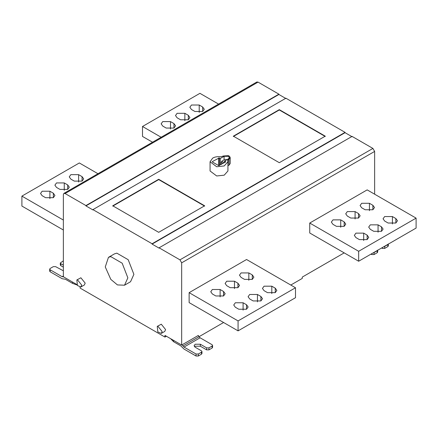 <?xml version="1.0" encoding="UTF-8"?>
<svg xmlns="http://www.w3.org/2000/svg" width="438" height="438" viewBox="0 0 438 438"><rect width="100%" height="100%" fill="white"/><g stroke="black" fill="none" stroke-linecap="round" stroke-linejoin="round"><path stroke-width="0.66" d="M365.133 209.758L361.684 207.771L360.08 205.531L361.684 203.292L369.437 203.292L372.886 205.285L374.49 207.519L372.886 209.758L365.133 209.758M350.772 218.047L347.329 216.06L345.724 213.821L347.329 211.581L355.081 211.581L358.525 213.574L360.135 215.814L358.525 218.047L350.772 218.047M336.417 226.336L332.968 224.349L331.363 222.11L332.968 219.871L340.726 219.871L344.169 221.863L345.774 224.103L344.169 226.336L336.417 226.336M359.39 239.602L355.941 237.61L354.337 235.376L355.941 233.136L363.693 233.136L367.143 235.124L368.747 237.363L367.143 239.602L359.39 239.602M373.745 231.313L370.302 229.32L368.692 227.087L370.302 224.847L378.054 224.847L381.498 226.835L383.102 229.074L381.498 231.313L373.745 231.313M388.101 223.024L384.657 221.031L383.053 218.797L384.657 216.558L392.41 216.558L395.853 218.546L397.463 220.785L395.853 223.024L388.101 223.024M358.667 261.234L416.1 228.078L416.1 218.129L358.667 251.286L358.667 261.234L309.737 232.989L309.737 223.041L358.667 251.286M309.737 223.041L367.17 189.884L416.1 218.129M212.364 293.98L215.814 295.968L223.566 295.968L225.17 293.728L223.566 291.489L220.122 289.502L212.364 289.502L210.76 291.741L212.364 293.98M226.725 285.691L230.169 287.678L237.922 287.678L239.531 285.439L237.922 283.2L234.478 281.212L226.725 281.212L225.121 283.452L226.725 285.691M241.081 277.402L244.53 279.389L252.283 279.389L253.887 277.15L252.283 274.911L248.833 272.923L241.081 272.923L239.476 275.163L241.081 277.402M264.054 290.662L267.498 292.65L275.25 292.65L276.86 290.416L275.25 288.177L271.806 286.189L264.054 286.189L262.45 288.423L264.054 290.662M249.698 298.951L253.142 300.939L260.895 300.939L262.499 298.705L260.895 296.466L257.451 294.478L249.698 294.478L248.089 296.712L249.698 298.951M235.337 307.241L238.787 309.228L246.539 309.228L248.143 306.994L246.539 304.755L243.09 302.767L235.337 302.767L233.733 305.001L235.337 307.241M189.134 292.666L189.134 302.614L238.069 330.865L295.497 297.709L295.497 287.761L238.069 320.917L189.134 292.666L246.567 259.51L295.497 287.761M238.069 330.865L238.069 320.917M221.414 164.381L220.292 164.732L220.292 158.496L219.285 157.915L212.337 161.6L212.337 161.929L218.715 165.613L225.663 161.929L224.656 161.02L224.656 162.509M225.663 161.929L225.663 161.6L225.663 161.929M212.337 161.6L212.337 161.929L212.337 161.6M227.327 159.476L224.081 159.892L221.727 161.25L221.152 162.246L221.152 164.234M220.292 158.496L224.081 156.311L228.45 156.311L229.353 157.571L228.45 158.83L224.656 161.02M225.001 160.817L224.349 161.485L224.656 161.972M227.656 160.374L228.132 159.711L227.935 165.816M228.132 165.679L229.052 165.148L230.202 163.538L230.202 157.571L229.545 156.311L228.444 155.676L223.479 155.961L221.042 156.744C217.434 156.443 214.647 156.903 212.682 158.118L210.065 161.764L216.69 166.747L224.212 165.953L227.935 161.764L227.7 160.587M228.132 159.711L229.052 159.18L230.202 157.571M227.935 161.764L227.935 170.984L224.212 175.173L216.69 175.966L210.065 170.984L210.065 161.764M325.248 136.497L279.302 109.971L233.355 136.497M279.302 109.642L325.248 136.169L279.302 162.695L233.355 136.169L279.302 109.642L279.302 109.971M204.645 206.128L158.698 179.602L112.752 206.128M158.698 179.273L204.645 205.794L158.698 232.321L112.752 205.794L158.698 179.273L158.698 179.602M162.142 331.55L161.304 333.406L157.839 331.933L157.242 326.376L157.839 326.19L162.142 331.55M157.242 326.376L161.283 324.202L165.591 329.562L164.748 331.418L161.304 333.406M81.742 285.127L80.899 286.989L77.433 285.516L76.842 279.953L77.433 279.772L81.742 285.127M76.842 279.953L80.882 277.78L85.186 283.14L84.348 285.001L80.899 286.989M127.858 277.845L124.529 285.209L117.455 284.924L110.803 279.373L105.268 266.934L108.449 257.358L110.803 256.63L122.175 263.194L127.858 277.845M108.449 257.358L114.477 253.876L116.831 253.148L128.203 259.712L133.891 274.369L130.557 281.727L124.529 285.209M173.946 123.587L170.502 121.594L162.75 121.594L161.14 123.834L162.75 126.073L166.194 128.06L173.946 128.06L175.55 125.821L173.946 123.587L173.946 128.06M188.302 115.298L184.858 113.305L177.105 113.305L175.501 115.544L177.105 117.784L180.549 119.771L188.302 119.771L189.911 117.532L188.302 115.298L188.302 119.771M202.663 107.009L199.213 105.016L191.461 105.016L189.857 107.255L191.461 109.495L194.91 111.482L202.663 111.482L204.267 109.243L202.663 107.009L202.663 111.482M218.573 104.091L199.931 93.327L142.503 126.483L142.503 136.432L152.528 142.219M161.146 137.247L142.503 126.483M78.61 174.647L82.059 176.634L83.663 178.874L82.059 181.113L74.307 181.113L70.857 179.12L69.253 176.886L70.857 174.647L78.61 174.647L78.61 182.027M64.255 182.936L67.698 184.924L69.308 187.163L67.698 189.402L59.946 189.402L56.502 187.409L54.898 185.175L56.502 182.936L64.255 182.936L64.255 190.316M49.899 191.225L53.343 193.213L54.947 195.452L53.343 197.691L45.59 197.691L42.147 195.704L40.537 193.465L42.147 191.225L49.899 191.225L49.899 198.606M63.362 230.005L21.9 206.063L21.9 196.114L79.333 162.958L97.97 173.722M21.9 196.114L63.362 220.057M65.087 193.53L85.936 205.564L278.902 94.159L258.053 82.12L65.087 193.53L63.871 193.41L63.362 194.521L63.362 276.756L76.749 284.481M63.362 276.028L62.163 276.723L50.156 269.792L49.68 269.129L49.68 271.117L50.156 271.779L62.163 278.716L65.415 279.263L72.555 283.386L77.05 284.979M63.362 260.84L60.307 262.992L60.778 263.66L60.778 265.647L63.362 267.136M60.307 262.992L60.307 264.985L60.778 265.647M63.362 265.149L60.778 263.66M49.68 269.129L50.156 268.467L53.316 266.643L55.61 266.643L63.362 270.799M62.163 276.723L63.505 276.838M80.077 287.175L80.077 288.062L164.956 337.068L164.956 335.409L181.671 345.056L198.381 335.409L198.381 335.891M212.107 346.053L212.583 345.39L212.583 347.378L212.107 348.04L212.107 346.053L208.948 347.876L208.948 349.863L206.654 349.863L200.336 346.217L195.167 346.217L194.527 346.715M212.107 348.04L208.948 349.863M201.962 351.522L201.962 353.51L201.485 354.178L201.485 352.185L201.962 351.522L201.485 350.86L195.167 347.214L194.094 345.719L195.167 344.23L200.336 344.23L206.654 347.876L208.948 347.876M201.485 354.178L198.326 356.001L196.027 356.001L184.02 349.064L180.768 345.861L173.629 341.744L170.639 338.689M201.485 352.185L198.326 354.008L198.326 356.001M212.583 345.39L212.107 344.728L200.1 337.791L184.02 347.077L196.027 354.008L198.326 354.008M166.396 336.236L164.956 337.068M184.02 347.077L182.011 344.859M198.096 335.574L200.1 337.791M371.019 254.106L371.763 254.538L374.063 254.538L377.222 252.715L377.693 252.053L377.693 250.065M374.063 254.538L374.063 252.551L377.222 250.728L377.222 252.715M377.655 250.279L377.222 250.728M381.64 247.974L382.39 248.406L384.684 248.406L387.844 246.583L388.32 245.921L388.32 243.928M384.684 248.406L384.684 246.413L383.907 246.665M384.684 246.413L387.844 244.59L387.844 246.583M388.276 244.141L387.844 244.59M374.063 252.551L373.28 252.797M290.788 285.045L302.275 278.409L302.275 277.084L344.197 252.879M182.936 346.009L223.594 322.51M258.053 82.12L256.832 81.999L63.871 193.41M278.902 94.159L278.902 94.488L85.936 205.898L85.936 205.564M345.056 132.353L345.056 132.687L152.096 244.092L152.096 243.763L345.056 132.353L285.905 98.205L92.944 209.61L152.096 243.763M345.056 132.687L352.064 136.733M374.638 194.193L374.638 151.422L372.913 148.433L352.064 136.399L159.098 247.809L159.098 248.138L152.096 244.092M92.944 209.61L92.944 209.939L85.936 205.898M159.098 247.809L179.947 259.844L181.671 262.827L181.671 345.056M278.902 94.488L285.905 98.534M372.886 205.285L372.886 209.758M369.437 203.292L369.437 210.678M358.525 213.574L358.525 218.047M355.081 211.581L355.081 218.967M344.169 221.863L344.169 226.336M340.726 219.871L340.726 227.256M367.143 235.124L367.143 239.602M363.693 233.136L363.693 240.517M381.498 226.835L381.498 231.313M378.054 224.847L378.054 232.228M395.853 218.546L395.853 223.024M392.41 216.558L392.41 223.938M223.566 291.489L223.566 295.968M220.122 296.887L220.122 289.502M237.922 283.2L237.922 287.678M234.478 288.598L234.478 281.212M252.283 274.911L252.283 279.389M248.833 280.309L248.833 272.923M275.25 288.177L275.25 292.65M271.806 293.57L271.806 286.189M260.895 296.466L260.895 300.939M257.451 301.859L257.451 294.478M246.539 304.755L246.539 309.228M243.09 310.148L243.09 302.767M219.285 165.613L219.285 157.915M218.715 165.613L218.715 157.915M224.081 159.892L224.081 156.311M221.152 162.246L223.134 163.39M224.283 162.728L221.727 161.25M229.052 159.18L229.052 165.148M170.502 121.594L170.502 128.98M184.858 113.305L184.858 120.691M199.213 105.016L199.213 112.402M82.059 181.113L82.059 176.634M67.698 189.402L67.698 184.924M53.343 197.691L53.343 193.213M72.555 282.061L72.555 283.386M50.156 271.779L50.156 269.792M206.654 347.876L206.654 349.863M200.336 344.23L200.336 346.217M196.027 356.001L196.027 354.008M173.629 340.414L173.629 341.744M382.39 248.406L382.39 247.541M371.763 253.679L371.763 254.538M179.947 259.844L372.913 148.433M374.638 151.422L181.671 262.827"/></g></svg>
